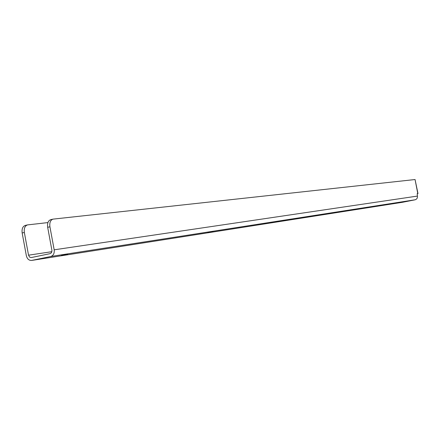 <?xml version="1.0" encoding="UTF-8"?>
<svg xmlns="http://www.w3.org/2000/svg" width="440" height="440" viewBox="0 0 440 440"><rect width="100%" height="100%" fill="white"/><g stroke="black" fill="none" stroke-linecap="round" stroke-linejoin="round"><path stroke-width="0.66" d="M51.062 219.599L50.787 219.637C48.197 220.55 47.163 223.102 47.674 227.293L51.959 250.613L51.48 252.714L50.193 253.633L31.251 257.571L29.689 257.18L28.529 255.184L24.354 232.485C23.859 228.344 24.926 225.819 27.561 224.901L47.916 222.585M25.658 225.346L25.383 225.39C22.743 226.314 21.67 228.839 22.165 232.969L26.334 255.646C27.159 258.874 28.886 260.48 31.499 260.458L50.721 256.504C53.389 255.596 54.544 253.363 54.175 249.816L49.924 226.793C49.412 222.596 50.446 220.044 53.031 219.131L415.058 179.531L417.989 193.589L417.23 193.688L417.417 196.081C417.604 198.017 416.823 199.26 415.069 199.804L402.418 202.301L31.719 260.425M417.125 193.804L417.989 193.589M308.49 216.805L313 215.919L308.49 216.805M61.507 255.431L67.7 254.21L61.507 255.431M207.818 232.551L213.026 231.523L207.818 232.551M381.997 205.31L385.974 204.534L381.997 205.31M22.165 232.969L24.354 232.485M51.904 251.686L28.529 255.184M47.674 227.293L49.924 226.793M415.058 179.531L417.797 193.611M54.175 249.816L417.417 196.081M50.721 256.504L415.069 199.804M31.774 260.414L402.6 202.268M25.383 225.39L27.428 224.928M52.899 219.159L50.787 219.637"/></g></svg>
